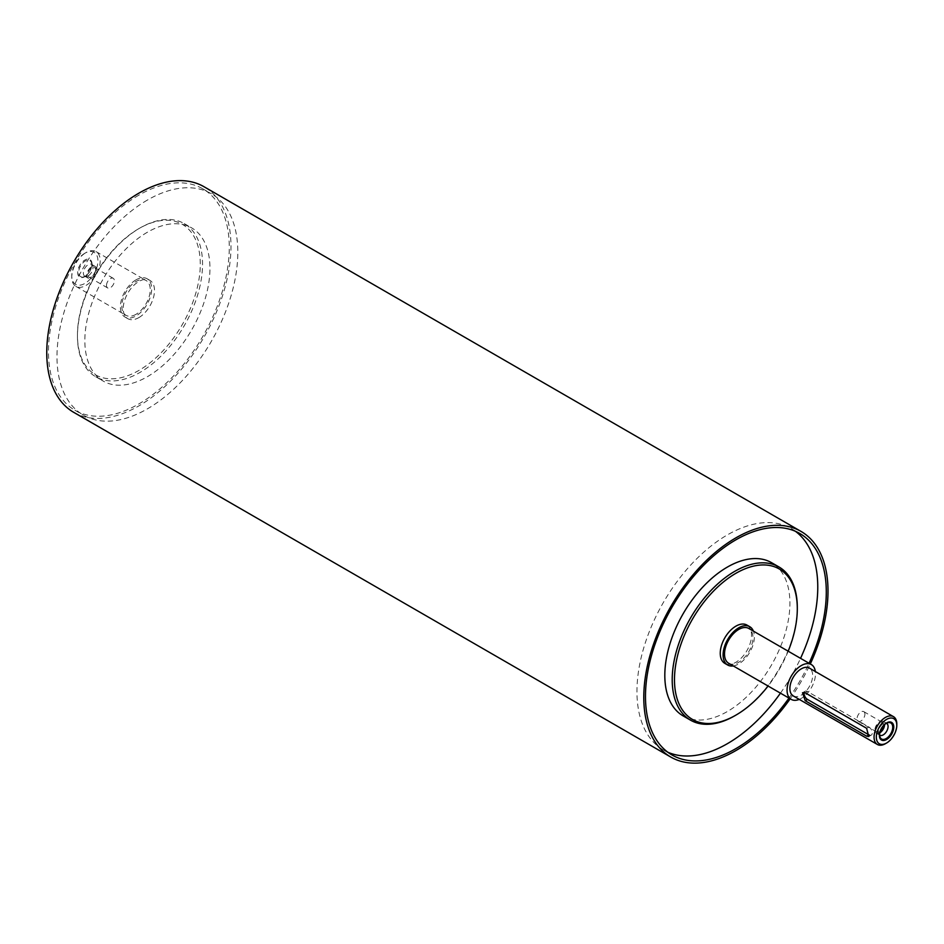 <?xml version="1.0" encoding="UTF-8"?>
<svg xmlns="http://www.w3.org/2000/svg" width="944" height="944" viewBox="0 0 944 944"><rect width="100%" height="100%" fill="white"/><g stroke="black" fill="none" stroke-linecap="round" stroke-linejoin="round"><path stroke-width="0.71" stroke-dasharray="4.72 3.54" d="M733.287 665.933A22.113 12.768 120 0 0 749.784 652.245A22.113 12.768 120 0 0 753.395 631.111M728.685 663.278A20.107 11.611 120 0 0 738.727 662.275A20.107 11.611 120 0 0 751.861 644.563A20.107 11.611 120 0 0 748.781 628.456M136.03 279.837A22.113 12.768 120 0 0 121.575 299.331A22.113 12.768 120 0 0 124.974 317.042A22.113 12.768 120 0 0 147.087 304.275A22.113 12.768 120 0 0 147.087 278.751A22.113 12.768 120 0 0 136.03 279.837M136.03 314.305A20.107 11.611 -60 0 1 125.977 315.308A20.107 11.611 -60 0 1 122.897 299.201A20.107 11.611 -60 0 1 136.03 281.477A20.107 11.611 -60 0 1 146.072 280.486A20.107 11.611 -60 0 1 149.164 296.593A20.107 11.611 -60 0 1 136.03 314.305M138.862 317.597A22.113 12.768 120 0 0 153.317 298.103A22.113 12.768 120 0 0 149.919 280.392A22.113 12.768 120 0 0 138.862 281.477A22.113 12.768 120 0 0 124.419 300.971A22.113 12.768 120 0 0 127.818 318.683A22.113 12.768 120 0 0 138.862 317.597M746.94 625.07A22.113 12.768 -60 0 1 750.338 642.793A22.113 12.768 -60 0 1 735.883 662.275A22.113 12.768 -60 0 1 724.827 663.372M879.655 735.116A6.832 3.941 -60 0 1 878.722 733.889A6.832 3.941 -60 0 1 879.82 727.317A6.832 3.941 -60 0 1 884.953 723.08A6.832 3.941 -60 0 1 886.487 723.281M879.855 732.792A6.832 3.941 -60 0 1 876.327 733.193A6.832 3.941 -60 0 1 876.327 725.299A6.832 3.941 -60 0 1 883.159 721.358A6.832 3.941 -60 0 1 884.575 724.485A6.832 3.941 -60 0 1 884.575 724.614M883.655 725.499A5.558 3.21 120 0 0 883.678 725.004A5.558 3.21 120 0 0 882.522 722.455A5.558 3.21 120 0 0 878.239 723.954A5.558 3.21 120 0 0 875.808 729.547A5.558 3.21 120 0 0 876.964 732.096A5.558 3.21 120 0 0 880.162 731.553M91.769 264.792A9.251 5.334 120 0 0 91.344 262.349A9.251 5.334 120 0 0 80.606 265.901A9.251 5.334 120 0 0 82.895 276.97A9.251 5.334 120 0 0 91.769 264.792M92.04 264.202A10.172 5.876 120 0 0 81.255 263.234A10.172 5.876 120 0 0 81.255 277.619A10.172 5.876 120 0 0 92.04 264.202M93.019 267.482A6.832 3.941 120 0 0 92.701 265.677A6.832 3.941 120 0 0 91.603 264.355A6.832 3.941 120 0 0 84.771 268.308A6.832 3.941 120 0 0 84.771 276.191A6.832 3.941 120 0 0 86.459 276.486A6.832 3.941 120 0 0 93.019 267.482M96.512 269.5A6.832 3.941 120 0 0 95.096 266.373A6.832 3.941 120 0 0 88.252 270.314A6.832 3.941 120 0 0 88.252 278.209A6.832 3.941 120 0 0 93.527 276.38A6.832 3.941 120 0 0 96.512 269.5M95.604 270.019A5.558 3.21 -60 0 1 93.185 275.613A5.558 3.21 -60 0 1 88.889 277.111A5.558 3.21 -60 0 1 87.745 274.562A5.558 3.21 -60 0 1 90.176 268.969A5.558 3.21 -60 0 1 94.459 267.471A5.558 3.21 -60 0 1 95.604 270.019M864.916 714.171A5.558 3.21 120 0 0 863.76 711.623A5.558 3.21 120 0 0 858.202 714.844A5.558 3.21 120 0 0 858.202 721.263A5.558 3.21 120 0 0 862.486 719.776A5.558 3.21 120 0 0 864.916 714.171M106.507 285.395A5.558 3.21 -60 0 1 108.938 279.802A5.558 3.21 -60 0 1 113.221 278.303A5.558 3.21 -60 0 1 113.221 284.734A5.558 3.21 -60 0 1 107.663 287.944A5.558 3.21 -60 0 1 106.507 285.395M804.205 692.459A4.826 2.785 60 0 1 805.067 691.291A4.826 2.785 60 0 1 807.474 691.527L868.881 726.986A4.826 2.785 60 0 1 872.032 731.234A4.826 2.785 60 0 1 871.3 735.105A4.826 2.785 60 0 1 869.471 735.14M734.751 715.788A88.453 51.07 120 0 0 797.302 607.452M788.181 651.207A86.848 50.138 -60 0 1 768.086 686.028M683.137 715.906A88.453 51.07 120 0 0 771.59 664.836A88.453 51.07 120 0 0 771.59 562.695M138.862 228.625L138.862 228.625A86.848 50.138 120 0 0 77.455 334.99A86.848 50.138 120 0 0 138.862 370.449A86.848 50.138 120 0 0 200.281 264.084A86.848 50.138 120 0 0 138.862 228.625L140.007 227.976A88.453 51.07 -60 0 1 184.233 223.598A88.453 51.07 -60 0 1 184.233 325.727A88.453 51.07 -60 0 1 95.781 376.798A88.453 51.07 -60 0 1 77.455 336.3A88.453 51.07 -60 0 1 140.007 227.976L138.862 228.625M147.394 232.236A88.453 51.07 120 0 0 89.609 310.187A88.453 51.07 120 0 0 103.167 381.069A88.453 51.07 120 0 0 191.62 329.999A88.453 51.07 120 0 0 191.62 227.858A88.453 51.07 120 0 0 147.394 232.236M885.425 743.695A16.083 9.287 120 0 0 896.8 724.001M793.231 695.905A16.083 9.287 120 0 0 809.315 686.618A16.083 9.287 120 0 0 809.315 668.045M84.854 253.252L84.854 253.252A18.491 10.679 120 0 0 71.779 275.908A18.491 10.679 120 0 0 84.854 283.448A18.491 10.679 120 0 0 97.928 260.804A18.491 10.679 120 0 0 84.854 253.252L85.987 252.591A20.107 11.611 -60 0 1 96.04 251.6A20.107 11.611 -60 0 1 96.04 274.81A20.107 11.611 -60 0 1 75.933 286.421A20.107 11.611 -60 0 1 71.779 277.217A20.107 11.611 -60 0 1 85.987 252.591L84.854 253.252M790.187 698.784A130.26 75.213 120 0 0 810.294 663.974M788.972 698.088A127.853 73.821 120 0 0 809.067 663.266M795.403 531.283A127.853 73.821 120 0 0 791.284 528.581A127.853 73.821 120 0 0 727.364 534.906A127.853 73.821 120 0 0 643.832 647.572A127.853 73.821 120 0 0 663.431 750.02A127.853 73.821 120 0 0 667.845 752.238M780.44 693.156A127.853 73.821 120 0 0 800.547 658.346M799.261 699.386A20.107 11.611 120 0 0 815.345 671.526M147.394 200.069A127.853 73.821 120 0 0 63.873 312.735A127.853 73.821 120 0 0 83.473 415.183A127.853 73.821 120 0 0 211.326 341.374A127.853 73.821 120 0 0 211.326 193.732A127.853 73.821 120 0 0 147.394 200.069M138.862 195.148A127.853 73.821 120 0 0 55.342 307.815A127.853 73.821 120 0 0 74.942 410.262A127.853 73.821 120 0 0 202.795 336.442A127.853 73.821 120 0 0 202.795 188.812A127.853 73.821 120 0 0 138.862 195.148M73.738 412.351A130.26 75.213 120 0 0 203.998 337.138A130.26 75.213 120 0 0 203.998 186.723M807.474 691.527L805.208 692.837M868.881 726.986L866.616 728.284M124.974 317.042L127.818 318.683M147.087 278.751L149.919 280.392M878.722 733.889L880.079 737.217M884.953 723.08L888.516 722.597M886.652 723.375L883.159 721.358M879.82 735.211L876.327 733.193M92.701 265.677L91.344 262.349M86.459 276.486L82.895 276.97M84.771 276.191L88.252 278.209M91.603 264.355L95.096 266.373M858.202 721.263L876.964 732.096M863.76 711.623L882.522 722.455M113.221 278.303L94.459 267.471M107.663 287.944L88.889 277.111M805.067 691.291L802.53 692.754M871.3 735.105L868.763 736.556M77.455 334.99L77.455 336.3M95.781 376.798L103.167 381.069M184.233 223.598L191.62 227.858M71.779 275.908L71.779 277.217M75.933 286.421L125.977 315.308M96.04 251.6L146.072 280.486M663.431 750.02L671.963 754.952M791.284 528.581L799.816 533.502M74.942 410.262L83.473 415.183M202.795 188.812L211.326 193.732"/><path stroke-width="1.42" d="M753.395 631.111A22.113 12.768 120 0 0 749.784 626.71A22.113 12.768 120 0 0 738.727 627.807A22.113 12.768 120 0 0 724.284 647.301A22.113 12.768 120 0 0 727.671 665.013A22.113 12.768 120 0 0 733.287 665.933M815.345 671.526A20.107 11.611 120 0 0 811.333 664.564L748.781 628.456A20.107 11.611 120 0 0 738.727 629.447A20.107 11.611 120 0 0 725.594 647.171A20.107 11.611 120 0 0 728.685 663.278L791.225 699.386A20.107 11.611 120 0 0 799.261 699.386M727.671 665.013L724.827 663.372A22.113 12.768 -60 0 1 721.44 645.661A22.113 12.768 -60 0 1 735.883 626.167A22.113 12.768 -60 0 1 746.94 625.07L749.784 626.71M892.729 727.222A9.251 5.334 -60 0 1 887.372 737.736A9.251 5.334 -60 0 1 880.079 737.217A9.251 5.334 -60 0 1 881.566 728.331A9.251 5.334 -60 0 1 888.516 722.597A9.251 5.334 -60 0 1 892.729 727.222M893.756 727.069A10.172 5.876 -60 0 1 882.97 740.485A10.172 5.876 -60 0 1 882.97 726.101A10.172 5.876 -60 0 1 893.756 727.069M886.487 723.281A6.832 3.941 -60 0 1 886.652 723.375A6.832 3.941 -60 0 1 888.068 726.502A6.832 3.941 -60 0 1 885.083 733.382A6.832 3.941 -60 0 1 879.82 735.211A6.832 3.941 -60 0 1 879.655 735.116M884.575 724.614A6.832 3.941 -60 0 1 879.855 732.792M880.162 731.553A5.558 3.21 120 0 0 883.655 725.499M869.471 735.14A4.826 2.785 60 0 1 868.881 734.857L807.474 699.41A4.826 2.785 60 0 1 804.205 692.459M805.208 700.708L802.53 692.754L805.208 692.837L866.616 728.284L868.763 736.556L866.616 736.167L805.208 700.708L807.474 699.41M797.302 608.774L797.302 607.452A88.453 51.07 120 0 0 778.977 566.966A88.453 51.07 120 0 0 734.751 571.344A88.453 51.07 120 0 0 676.966 649.295A88.453 51.07 120 0 0 690.524 720.166A88.453 51.07 120 0 0 734.751 715.788L735.895 715.127A86.848 50.138 -60 0 1 674.476 679.68A86.848 50.138 -60 0 1 735.883 573.315A86.848 50.138 -60 0 1 797.302 608.774A86.848 50.138 -60 0 1 788.181 651.207M768.086 686.028A86.848 50.138 -60 0 1 735.895 715.127M778.977 566.966L771.59 562.695A88.453 51.07 120 0 0 727.364 567.084A88.453 51.07 120 0 0 669.579 645.023A88.453 51.07 120 0 0 683.137 715.906L690.524 720.166M896.8 725.311L896.8 724.001A16.083 9.287 120 0 0 893.472 716.638A16.083 9.287 120 0 0 885.425 717.428A16.083 9.287 120 0 0 874.923 731.6A16.083 9.287 120 0 0 877.389 744.486A16.083 9.287 120 0 0 885.425 743.695L886.569 743.034A14.479 8.354 -60 0 1 876.327 737.122A14.479 8.354 -60 0 1 886.569 719.399A14.479 8.354 -60 0 1 896.8 725.311A14.479 8.354 -60 0 1 886.569 743.034M893.472 716.638L809.315 668.045A16.083 9.287 120 0 0 801.279 668.848A16.083 9.287 120 0 0 790.765 683.019A16.083 9.287 120 0 0 793.231 695.905L877.389 744.486M810.294 663.974A130.26 75.213 120 0 0 801.019 531.413A130.26 75.213 120 0 0 735.883 537.868A130.26 75.213 120 0 0 650.794 652.658A130.26 75.213 120 0 0 670.759 757.041A130.26 75.213 120 0 0 790.187 698.784M809.067 663.266A127.853 73.821 120 0 0 799.816 533.502A127.853 73.821 120 0 0 735.883 539.826A127.853 73.821 120 0 0 652.363 652.493A127.853 73.821 120 0 0 671.963 754.952A127.853 73.821 120 0 0 788.972 698.088M667.845 752.238A127.853 73.821 120 0 0 780.44 693.156M800.547 658.346A127.853 73.821 120 0 0 795.403 531.283M811.333 664.564A20.107 11.611 120 0 0 801.279 665.567A20.107 11.611 120 0 0 788.146 683.279A20.107 11.611 120 0 0 791.225 699.386M801.019 531.413L203.998 186.723A130.26 75.213 120 0 0 138.862 193.178A130.26 75.213 120 0 0 53.773 307.968A130.26 75.213 120 0 0 73.738 412.351L670.759 757.041M868.881 734.857L866.616 736.167"/></g></svg>

